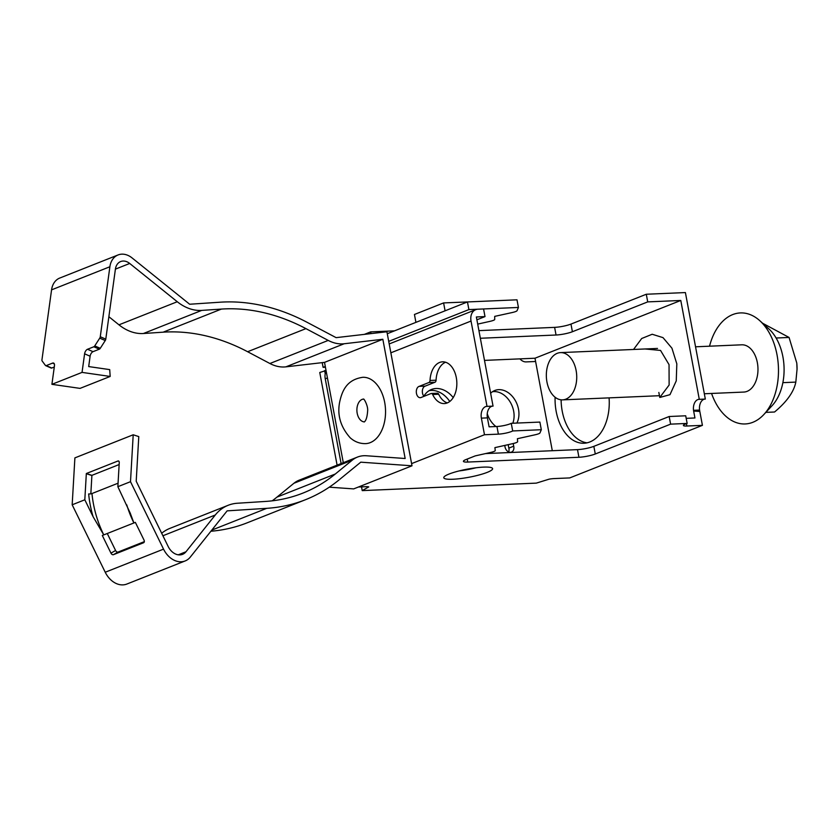 <?xml version="1.0" encoding="UTF-8"?>
<svg xmlns="http://www.w3.org/2000/svg" width="839" height="839" viewBox="0 0 839 839"><rect width="100%" height="100%" fill="white"/><g stroke="black" fill="none" stroke-linecap="round" stroke-linejoin="round"><path stroke-width="1.26" d="M364.378 421.881A11.431 7.331 87.5 0 1 360.76 420.308A11.431 7.331 87.5 0 1 357.76 404.671A11.431 7.331 87.5 0 1 363.392 399.07M362.805 377.298A33.193 21.3 87.5 0 1 374.309 381.86A33.193 21.3 87.5 0 1 385.07 418.734A33.193 21.3 87.5 0 1 365.657 443.621C359.837 443.737 354.677 441.796 350.199 437.79C340.624 427.02 337.1 415.169 339.627 402.217C342.113 390.712 346.78 379.616 362.805 377.298M704.33 393.764L743.794 392.065A23.649 15.175 -92.5 0 0 746.291 391.635A23.649 15.175 -92.5 0 0 757.806 365.825A23.649 15.175 -92.5 0 0 741.76 344.808L695.541 346.801M558.029 353.041A23.649 15.175 -92.5 0 0 546.504 378.85A23.649 15.175 -92.5 0 0 562.549 399.867A23.649 15.175 -92.5 0 0 565.046 399.437A23.649 15.175 -92.5 0 0 576.561 373.628A23.649 15.175 -92.5 0 0 560.515 352.611A23.649 15.175 -92.5 0 0 558.029 353.041M711.566 393.46A55.563 35.657 -92.5 0 0 751.02 422.94A55.563 35.657 -92.5 0 0 763.836 414.539A55.563 35.657 -92.5 0 0 759.798 320.697A55.563 35.657 -92.5 0 0 734.534 313.943A55.563 35.657 -92.5 0 0 709.532 346.192M796.798 363.224A37.451 24.027 87.5 0 1 797.05 368.992M762.609 323.235L789.069 337.456L796.788 363.056L797.05 369.233L795.823 382.102C793.883 391.844 786.793 401.808 774.554 412.001L765.85 412.379M776.138 338.065A45.495 29.187 -92.5 0 0 776.096 338.002L776.138 338.065A45.495 29.187 -92.5 0 1 782.881 382.605L782.86 382.699A45.495 29.187 -92.5 0 0 782.881 382.605M776.096 338.002A45.495 29.187 -92.5 0 0 768.797 328.836L759.798 320.697M763.836 414.539L772.1 405.657A45.495 29.187 -92.5 0 0 782.86 382.699M795.823 382.102L782.881 382.657M789.069 337.456L776.138 338.012M480.348 338.264L556.047 335.013A11.83 1.972 169.4 0 0 572.397 331.73L647.718 301.893L680.786 300.467L699.286 399.333L705.326 399.07L685.4 292.57L646.292 294.248L570.971 324.085A11.83 1.972 169.4 0 1 554.621 327.367L478.922 330.629M704.917 399.091A9.46 6.072 -92.5 0 0 703.816 399.354A9.46 6.072 -92.5 0 0 699.579 410.061L699.82 411.467L693.643 411.026L694.944 417.969L686.197 418.346M699.286 399.333A9.46 6.072 -92.5 0 0 699.086 399.333A9.46 6.072 -92.5 0 0 697.775 399.616A9.46 6.072 -92.5 0 0 693.538 410.323L693.643 411.026M586.985 442.835A42.181 27.068 87.5 0 1 561.113 399.825M609.083 397.864A42.181 27.068 87.5 0 1 589.817 441.975A42.181 27.068 87.5 0 1 583.975 443.233A42.181 27.068 87.5 0 1 555.103 397.246M449.159 474.004A24.834 4.143 169.4 0 0 443.779 477.758A24.834 4.143 169.4 0 0 460.443 478.587A24.834 4.143 169.4 0 0 487.228 472.367A24.834 4.143 169.4 0 0 492.608 468.623A24.834 4.143 169.4 0 0 475.944 467.784A24.834 4.143 169.4 0 0 449.159 474.004M459.048 470.941A24.834 4.143 169.4 0 0 475.912 467.795M699.82 411.467L702.421 425.352L686.879 426.023A9.46 1.573 -10.6 0 1 683.407 425.457A9.46 1.573 -10.6 0 1 687.151 423.433L685.715 415.798L669.176 416.511L670.602 424.146L595.281 453.993A11.83 1.972 -10.6 0 1 578.931 457.265L467.763 462.058A11.83 1.972 -10.6 0 1 463.422 461.345A11.83 1.972 -10.6 0 1 465.991 459.552L475.241 455.892L490.521 452.473A6.303 1.049 169.4 0 0 493.888 451.487A6.303 1.049 169.4 0 0 495.251 450.574L494.905 447.627L512.923 443.6A6.303 1.049 169.4 0 0 516.289 442.614A6.303 1.049 169.4 0 0 517.653 441.671L517.39 438.713L535.083 434.791A6.303 1.049 169.4 0 0 538.596 433.784A6.303 1.049 169.4 0 0 539.959 432.924L541.312 429.715L512.692 430.952A9.46 1.573 -10.6 0 1 511.465 431.519A9.46 1.573 -10.6 0 1 498.376 434.141L484.481 434.738L411.592 463.61M541.312 429.715L539.886 422.08L511.255 423.307L512.692 430.952M511.255 423.307A9.46 1.573 -10.6 0 1 510.028 423.873A9.46 1.573 -10.6 0 1 496.95 426.495L489.095 426.831L487.417 417.874A9.46 6.072 87.5 0 1 492.64 406.128M388.709 341.358L468.896 309.591L518.429 307.452L517.002 299.817L467.459 301.946L387.282 333.712M439.636 362.448A20.891 13.403 -92.5 0 0 430.029 380.455L436.07 380.203A2.37 1.521 87.5 0 1 434.99 382.238L425.237 386.097L419.196 386.36A5.716 3.671 -92.5 0 0 418.944 386.443A5.716 3.671 -92.5 0 0 416.364 392.767A5.716 3.671 -92.5 0 0 420.224 397.696A5.716 3.671 -92.5 0 0 421.01 397.529A5.716 3.671 -92.5 0 0 421.272 397.413L431.015 393.543A2.37 1.521 87.5 0 1 431.34 393.481A2.37 1.521 87.5 0 1 432.662 394.508A20.891 13.403 -92.5 0 0 444.324 403.569A20.891 13.403 -92.5 0 0 447.218 402.951A20.891 13.403 -92.5 0 0 456.636 379.836A20.891 13.403 -92.5 0 0 442.531 361.819A20.891 13.403 -92.5 0 0 439.636 362.448M445.572 362.228A20.891 13.403 -92.5 0 0 436.07 380.203M425.237 386.097A5.716 3.671 -92.5 0 0 424.985 386.181A5.716 3.671 -92.5 0 0 422.384 390.638A5.716 3.671 -92.5 0 0 423.968 396.333M492.493 391.719A20.891 15.637 -111.6 0 1 513.657 411.141A20.891 15.637 -111.6 0 1 512.797 423.244M490.637 393.26A20.891 15.637 -111.6 0 1 494.811 390.481A20.891 15.637 -111.6 0 1 518.512 409.212A20.891 15.637 -111.6 0 1 516.876 423.066M429.096 390.67A24.834 18.594 -111.6 0 1 449.767 401.472M423.873 396.228A24.834 18.594 -111.6 0 1 431.435 389.485A24.834 18.594 -111.6 0 1 453.196 397.592M513.206 443.537L513.699 446.18A5.716 4.279 -111.6 0 1 513.783 446.579A5.716 4.279 -111.6 0 1 511.507 452.085A5.716 4.279 -111.6 0 1 505.026 446.956A5.716 4.279 -111.6 0 1 504.963 446.558L504.753 445.425M508.193 444.66L508.843 448.11A5.716 4.279 -111.6 0 1 508.927 448.508A5.716 4.279 -111.6 0 1 508.644 451.938M702.421 425.352L569.744 477.915L554.201 478.576A9.46 1.573 -10.6 0 0 549.23 479.132L536.299 483.128L362.228 490.616L361.536 486.872M337.1 465.152L319.764 372.495L326.046 370.513M495.964 426.537A20.891 15.637 -111.6 0 1 487.249 413.648M519.949 358.872A9.46 7.079 68.4 0 0 526.105 361.903L535.607 361.494M325.217 373.774L324.62 370.576M513.699 446.18L508.843 448.11M358.463 487.008L365.71 486.693A9.46 1.573 -10.6 0 1 368.741 486.903L362.228 490.616M394.508 330.849L370.67 331.877L370.995 333.607M370.67 331.877L364.357 334.373M445.792 310.535L416.626 322.082M470.92 301.799L443.6 302.921L445.037 310.566M443.6 302.921L414.445 314.478L415.871 322.113M389.191 343.948L475.744 309.664A11.83 8.851 68.4 0 1 477.957 309.203L483.568 308.962L485.005 316.597L476.898 319.806M484.481 434.738L481.376 418.137A9.46 6.072 87.5 0 1 486.798 406.38A9.46 6.072 87.5 0 1 487.008 406.37L493.049 406.118L476.363 316.974L485.005 316.597M475.744 309.664A11.83 8.851 68.4 0 0 471.036 321.054L390.848 352.82M327.43 377.938L325.249 378.809A11.83 8.851 -111.6 0 1 326.14 371.027M434.99 382.238L428.939 382.5A2.37 1.521 -92.5 0 0 430.029 380.455M428.939 382.5L419.196 386.36M325.249 378.809L341.106 463.558M487.008 406.37L471.036 321.054M437.056 393.292A2.37 1.521 87.5 0 1 437.381 393.218A2.37 1.521 87.5 0 1 438.703 394.246A20.891 13.403 -92.5 0 0 447.323 402.898M680.786 300.467L534.988 358.222L484.491 360.392M325.427 367.241L323.099 367.346L322.218 362.637M647.718 301.893L646.292 294.248M518.429 307.452L517.076 310.661A6.303 1.049 -10.6 0 1 512.199 312.538L494.706 316.376L494.727 319.46A6.303 1.049 -10.6 0 1 489.997 321.358L477.695 324.106M323.099 367.346L325.291 366.475M468.896 309.591L467.459 301.946M552.303 450.711L534.988 358.222M669.176 416.511L593.844 446.348A11.83 1.972 -10.6 0 1 577.494 449.631L485.55 453.584M687.151 423.433L670.602 424.146M693.538 410.323L699.579 410.061M658.846 392.463L659.79 397.466L669.123 385.038L669.04 364.619L660.545 350.429L645.076 348.972M633.539 349.464L641.709 338.495L652.197 334.258L662.999 337.624L671.924 348.175L676.821 363.853L676.255 380.854L669.983 394.676L659.79 397.466M90.109 356.218A3.943 2.087 113.6 0 1 91.178 353.397A3.943 2.087 113.6 0 1 93.035 351.667L99.338 349.181A1.972 1.049 -66.4 0 0 99.82 348.856A1.972 1.049 -66.4 0 0 100.271 348.311L105.253 340.55A1.972 1.049 -66.4 0 0 105.599 339.868A1.972 1.049 -66.4 0 0 105.787 339.145L100.271 336.743A1.972 1.049 113.6 0 1 100.082 337.456A1.972 1.049 113.6 0 1 99.736 338.148L94.755 345.899A1.972 1.049 113.6 0 1 94.304 346.444A1.972 1.049 113.6 0 1 93.821 346.769L87.518 349.265A3.943 2.087 -66.4 0 0 85.651 350.996A3.943 2.087 -66.4 0 0 84.592 353.806L90.109 356.218L88.693 366.58L109.71 369.611L110.171 376.449L82.044 372.39L51.913 384.325L54.462 365.741A3.943 2.087 -66.4 0 0 54.105 363.497A3.943 2.087 -66.4 0 0 53.612 363.088A3.943 2.087 -66.4 0 0 52.532 363.119L46.229 365.615A1.972 1.049 113.6 0 1 45.778 365.668A1.972 1.049 113.6 0 1 45.684 365.636A1.972 1.049 113.6 0 1 45.442 365.437L42.128 360.969A1.972 1.049 113.6 0 1 41.95 360.487A1.972 1.049 113.6 0 1 41.95 359.837L51.567 289.854A19.989 14.966 -111.6 0 1 59.747 278.055L118.068 254.951A19.989 14.966 -111.6 0 1 132.069 257.919L189.645 304.242L220.059 302.208A231.019 172.949 -111.6 0 1 307.221 322.375L336.103 337.645L386.915 331.762L412.001 465.802L360.77 462.174L338.987 479.96A221.779 166.038 -111.6 0 1 305.48 499.719A221.779 166.038 -111.6 0 1 266.771 508.329L227.138 510.857L190.338 557.044A21.153 15.836 -111.6 0 1 185.157 560.945A21.153 15.836 -111.6 0 1 163.542 549.136L130.496 481.691L117.859 486.693L130.276 513.227M51.116 367.996A1.972 1.049 -66.4 0 0 51.2 368.048A1.972 1.049 -66.4 0 0 51.294 368.08A1.972 1.049 -66.4 0 0 51.745 368.027L54.294 367.021M110.171 376.449L80.041 388.384L51.913 384.325M82.044 372.39L84.592 353.806M118.058 483.201L91.975 493.542A2.37 0.566 -5.4 0 1 88.661 493.93A94.22 70.539 68.4 0 0 90.549 506.525A94.22 70.539 68.4 0 0 93.087 516.677L103.763 534.894L102.306 535.471L110.958 553.132L115.593 550.499A2.37 1.563 -119.6 0 0 118.089 552.041L144.318 541.648M110.958 553.132A2.37 1.563 60.4 0 0 113.454 554.673L143.584 542.739A2.37 1.563 60.4 0 0 143.71 542.676A2.37 1.563 60.4 0 0 144.004 540.043L135.352 522.382L103.763 534.894A91.85 68.767 -111.6 0 1 91.975 493.542M126.741 504.847A91.85 68.767 68.4 0 0 133.894 522.959L130.276 513.237M93.087 516.677L84.812 499.782L86.323 473.689A2.37 1.332 108 0 1 86.333 473.521L117.921 461.01A2.37 1.332 108 0 1 118.519 460.978A2.37 1.332 108 0 1 119.253 462.646L117.859 486.693M107.266 533.51L115.593 550.499M119.138 464.554L91.912 475.346A2.37 1.332 -72 0 0 91.891 475.514L90.832 493.835M86.333 473.521L91.912 475.346M105.787 339.145L115.404 269.162A12.889 9.649 -111.6 0 1 120.68 261.548A12.889 9.649 -111.6 0 1 129.709 263.467L177.27 301.736A46.334 34.693 68.4 0 0 201.738 310.399L221.444 309.077A223.929 167.643 -111.6 0 1 305.931 328.626L328.217 340.414A39.391 29.491 68.4 0 0 344.2 343.749L382.836 339.271L405.153 458.503L366.339 455.755A34.462 25.799 68.4 0 0 357.466 457.077A34.462 25.799 68.4 0 0 352.265 460.15L335.306 474.004A214.69 160.721 -111.6 0 1 302.858 493.122A214.69 160.721 -111.6 0 1 265.397 501.449L237.395 503.243A52.773 39.506 68.4 0 0 228.177 505.288A52.773 39.506 68.4 0 0 215.266 515.01L185.985 551.758A14.053 10.519 -111.6 0 1 182.545 554.348A14.053 10.519 -111.6 0 1 168.178 546.504L136.201 481.229L138.781 436.595L133.202 434.78L74.891 457.884L72.175 504.795L84.812 499.782M185.157 560.945L126.846 584.049A21.153 15.836 -111.6 0 1 105.232 572.24L72.175 504.795M130.496 481.691L133.202 434.78M100.271 336.743L109.888 266.75A19.989 14.966 -111.6 0 1 118.068 254.951M161.686 533.258A52.773 39.506 -111.6 0 1 169.866 528.392L228.177 505.288M305.48 499.719L247.159 522.823A221.779 166.038 -111.6 0 1 210.893 531.244M272.182 500.841A214.69 160.721 68.4 0 0 276.985 497.097L293.944 483.254A34.462 25.799 -111.6 0 1 299.156 480.181L357.466 457.077M329.276 487.176L353.68 488.896L412.001 465.802M382.836 339.271L324.515 362.375L343.298 462.698M344.2 343.749L285.879 366.853L324.515 362.375M285.879 366.853A39.391 29.491 -111.6 0 1 269.896 363.507L247.62 351.73A223.929 167.643 68.4 0 0 163.123 332.181L143.427 333.502A46.334 34.693 -111.6 0 1 118.96 324.829L108.871 316.712M487.417 417.874L481.376 418.137M438.703 394.246L432.662 394.508M572.397 331.73L570.971 324.085M556.047 335.013L554.621 327.367M686.438 423.664L686.879 426.023M496.95 426.495L498.376 434.141M467.208 459.08L467.763 462.058M577.494 449.631L578.931 457.265M593.844 446.348L595.281 453.993M52.532 363.119L54.325 363.906M93.035 351.667L87.518 349.265M99.736 338.148L105.253 340.55M100.271 348.311L94.755 345.899M86.323 473.689L91.891 475.514M113.454 554.673L118.089 552.041M117.921 461.01L118.991 461.366M105.232 572.24L163.542 549.136M93.821 346.769L99.338 349.181M51.567 289.854L109.888 266.75M51.745 368.027L46.229 365.615M185.985 551.758L178.267 554.82M215.266 515.01L162.913 535.754M211.806 530.091L266.771 508.329M335.306 474.004L276.985 497.097M352.265 460.15L293.944 483.254M328.217 340.414L269.896 363.507M305.931 328.626L247.62 351.73M221.444 309.077L163.123 332.181M201.738 310.399L143.427 333.502M177.27 301.736L118.96 324.829M129.709 263.467L115.404 269.13M363.738 399.039L363.748 399.343C364.053 398.567 368.017 405.803 367.671 410.481C367.251 416.826 366.108 420.654 364.231 421.986M659.454 395.704L562.549 399.867M657.503 348.437L560.515 352.611M437.381 393.218L431.34 393.481M51.2 368.048L45.684 365.636"/></g></svg>
